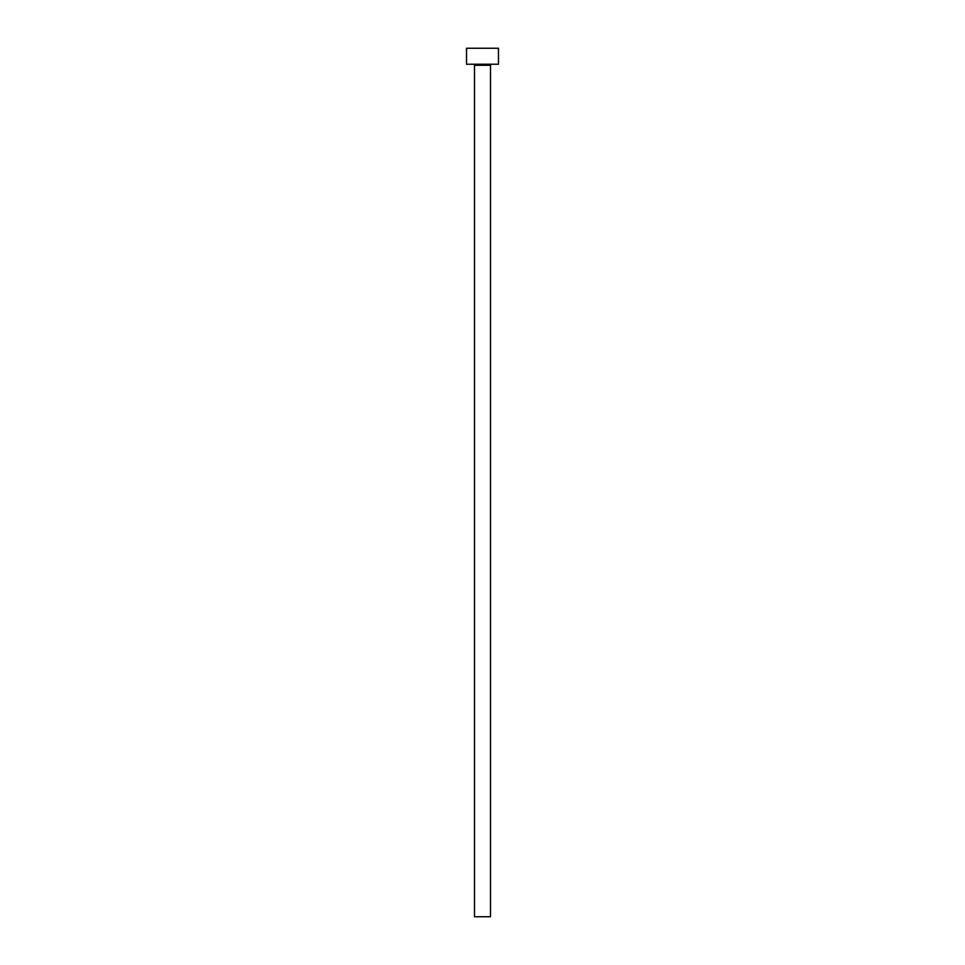 <?xml version="1.0" encoding="UTF-8"?>
<svg xmlns="http://www.w3.org/2000/svg" width="965" height="965" viewBox="0 0 965 965"><rect width="100%" height="100%" fill="white"/><g stroke="black" fill="none" stroke-linecap="round" stroke-linejoin="round"><path stroke-width="1.45" d="M490.497 65.294L474.503 65.294L474.503 916.75L490.497 916.75L490.497 65.294A1.062 1.062 0 0 1 491.559 64.233M474.503 65.294A1.062 1.062 0 0 0 473.441 64.233M498.483 64.233L466.517 64.233L466.517 48.25L498.483 48.25L498.483 64.233"/></g></svg>
